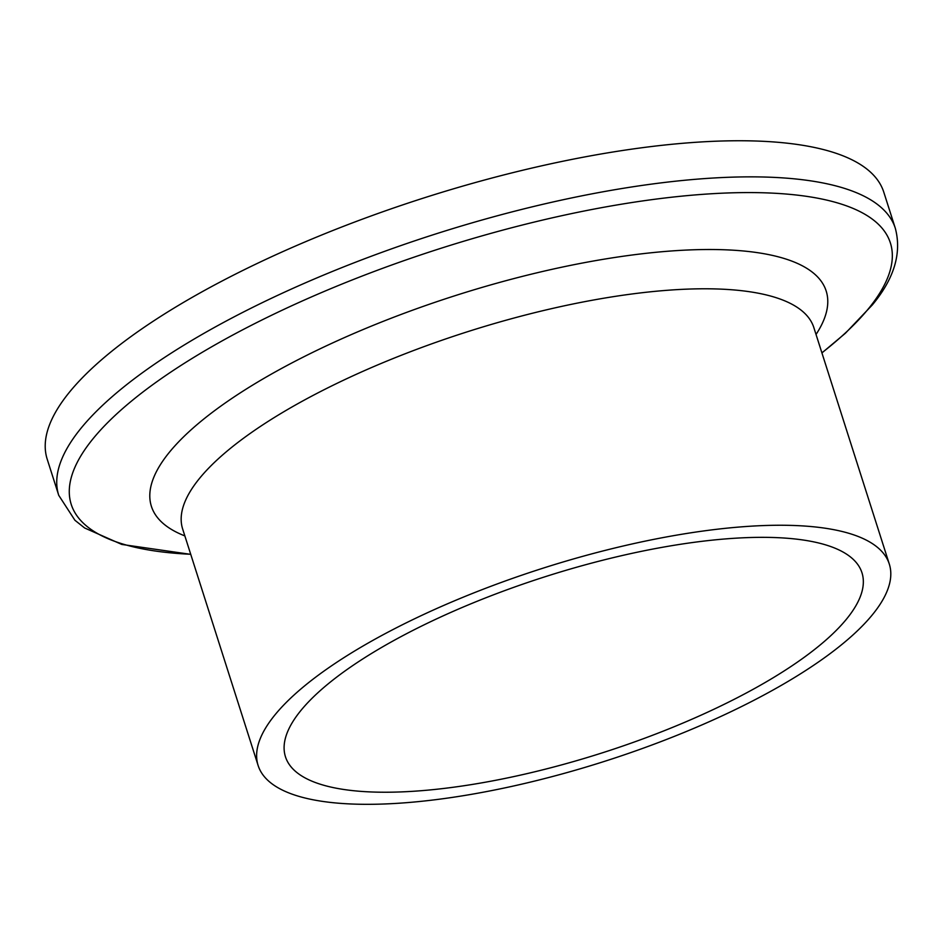 <?xml version="1.0" encoding="UTF-8"?>
<svg xmlns="http://www.w3.org/2000/svg" width="944" height="944" viewBox="0 0 944 944"><rect width="100%" height="100%" fill="white"/><g stroke="black" fill="none" stroke-linecap="round" stroke-linejoin="round"><path stroke-width="1.42" d="M58.729 495.305A439.09 134.355 162.3 0 1 436.175 233.805A439.09 134.355 162.3 0 1 895.325 228.306L883.796 192.198A439.09 134.355 162.3 0 0 424.647 197.697A439.09 134.355 162.3 0 0 47.2 459.185L58.729 495.305L74.906 520.25L84.653 527.991L121.811 544.44L190.747 554.364M853.447 634.51A331.273 101.362 162.3 0 0 889.307 564.064A331.273 101.362 162.3 0 0 542.894 568.217A331.273 101.362 162.3 0 0 258.125 765.501A331.273 101.362 162.3 0 0 511.801 786.387A331.273 101.362 162.3 0 0 853.447 634.51M829.21 637.129A302.576 92.583 162.3 0 0 861.978 572.796A302.576 92.583 162.3 0 0 545.573 576.583A302.576 92.583 162.3 0 0 285.466 756.781A302.576 92.583 162.3 0 0 517.17 775.85A302.576 92.583 162.3 0 0 829.21 637.129M190.712 554.27A429.933 131.558 -17.7 0 1 162.108 378.025A429.933 131.558 -17.7 0 1 708.979 193.909A429.933 131.558 -17.7 0 1 843.842 334.377A429.933 131.558 -17.7 0 1 821.894 352.832M816.029 334.471A354.153 108.371 162.3 0 0 455.846 295.437A354.153 108.371 162.3 0 0 184.859 535.909M182.652 529.006L182.664 529.041A331.273 101.362 -17.7 0 1 467.422 331.757A331.273 101.362 -17.7 0 1 813.846 327.603L813.834 327.58M895.325 228.306C901.874 253.063 894.216 278.598 872.362 304.9L845.411 333.232L821.929 352.926M182.664 529.041L258.125 765.501M813.846 327.603L889.307 564.064"/></g></svg>

